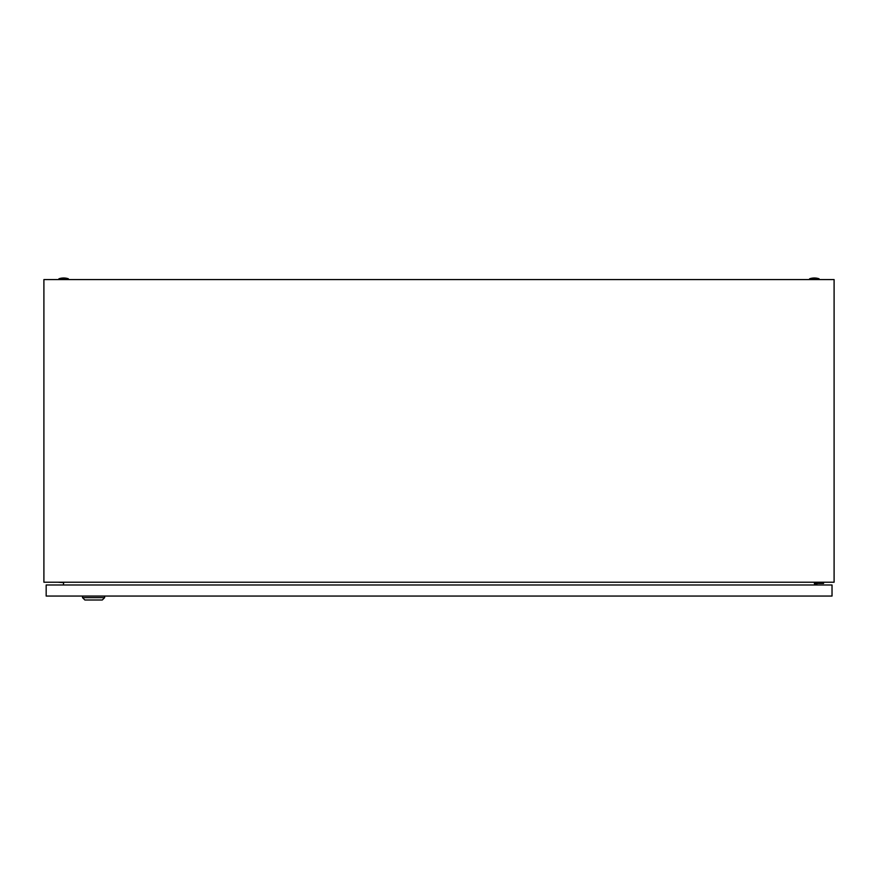 <?xml version="1.0" encoding="UTF-8"?>
<svg xmlns="http://www.w3.org/2000/svg" width="878" height="878" viewBox="0 0 878 878"><rect width="100%" height="100%" fill="white"/><g stroke="black" fill="none" stroke-linecap="round" stroke-linejoin="round"><path stroke-width="1.32" d="M43.9 582.224L43.9 279.577L834.1 279.577L834.1 582.224L43.9 582.224M63.798 582.224L63.304 584.989M814.696 584.989L814.202 582.224M809.604 278.787A14.619 14.619 0 0 1 819.086 278.787L809.604 278.787L809.604 279.577M58.914 278.787A14.619 14.619 0 0 1 68.396 278.787L58.914 278.787L58.914 279.577M816.847 584.989L816.847 583.409L823.564 583.409L823.564 582.224M815.662 582.224L815.662 584.989M104.647 597.633L102.276 600.003L84.892 600.003L82.521 597.633L104.647 597.633L104.647 596.052M82.521 597.633L82.521 596.052M63.721 582.619L58.025 582.224M46.172 596.052L46.172 584.989L832.026 584.989L832.026 596.052L46.172 596.052M819.086 278.787L819.086 279.577M68.396 278.787L68.396 279.577"/></g></svg>
